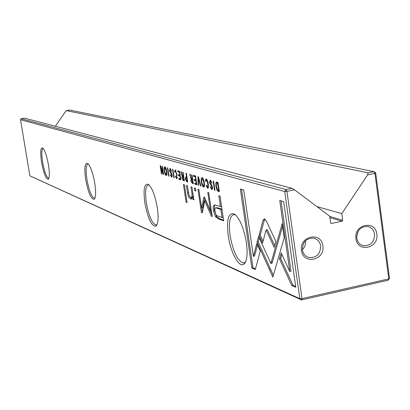 <?xml version="1.0" encoding="UTF-8"?>
<svg xmlns="http://www.w3.org/2000/svg" width="410" height="410" viewBox="0 0 410 410"><rect width="100%" height="100%" fill="white"/><g stroke="black" fill="none" stroke-linecap="round" stroke-linejoin="round"><path stroke-width="0.61" d="M197.974 176.654L198.097 185.182L198.563 185.325L198.399 178.104L200.428 185.904L200.921 186.053L198.45 176.792L197.974 176.654M257.029 242.12L272.829 277.083L284.191 237.846L282.183 223.66L270.882 263.471L258.608 236.462L257.029 242.12L258.182 241.874L259.284 237.949M295.774 287.266L283.689 201.628L279.748 200.485L289.803 271.528L281.214 252.949L279.492 258.853L291.751 285.503L295.774 287.266M264.537 218.889L263.082 220.144L259.048 235.345L262.554 243.048L266.105 229.913L274.152 247.327L275.833 241.398L266.505 221.297L264.537 218.889M205.364 181.133L205.861 181.281L206.358 179.944L207.819 183.849L207.537 187.308L206.476 185.51L206.004 185.366L207.726 188.272C208.511 188.257 208.7 186.816 208.295 183.957L207.706 181.205L206.758 179.272L206.015 178.868L205.364 181.133L205.835 181.041M186.647 181.645L187.718 181.973L186.412 173.292L186.002 173.174L186.576 176.982L185.843 176.797L185.289 178.96L186.647 181.645L187.642 181.445M213.159 181.066L214.522 190.26L214.983 190.404L213.62 181.199L213.159 181.066M179.585 171.308L177.704 170.765L177.863 171.78L179.339 172.215L179.78 175.121L178.396 174.711L178.545 175.716L179.934 176.131L180.328 178.729L178.878 178.288L179.032 179.288L180.882 179.862L179.585 171.308M203.534 186.996L203.729 187.032C205.559 187.724 203.924 177.458 202.15 177.725L201.961 177.689C200.141 176.987 201.751 187.211 203.534 186.996L204.139 186.873M183.301 180.61L184.367 180.938L183.065 172.323L182.66 172.205L183.249 176.09L181.999 174.885L181.363 171.826L180.933 171.703L182.204 176.203L181.958 178.063L183.301 180.61L184.29 180.415M171.18 171.216L171.57 171.221L170.109 168.423L169.422 170.652L171.723 174.967L171.293 176.146L170.109 174.568L171.575 177.084L172.118 175.024L171.554 173.24L169.801 170.662L170.273 169.417L171.18 171.216L171.559 171.144M255.286 269.534L260.263 251.186L256.793 243.509L253.38 256.363L243.75 190.014L240.362 189.03L251.853 268.032L255.286 269.534M246.405 242.689C247.855 254.133 247.01 261.303 243.873 264.209C239.056 268.217 230.44 252.181 228.18 235.53C226.387 219.058 228.534 211.934 234.617 214.158C239.973 218.822 243.899 228.334 246.405 242.689M157.307 207.691C158.675 217.628 158.245 223.773 156.025 226.125C151.69 226.54 147.959 218.766 144.827 202.791C143.141 189.215 144.335 183.085 148.415 184.403C152.192 187.893 155.159 195.657 157.307 207.691M94.771 183.132C96.042 191.911 95.858 197.277 94.213 199.234C91.117 199.434 88.278 192.874 85.695 179.565C84.132 168.028 84.808 162.662 87.725 163.462C90.538 166.204 92.891 172.759 94.771 183.132M48.457 164.938C49.646 172.805 49.605 177.566 48.344 179.226C46.022 179.288 43.762 173.625 41.559 162.227C40.124 152.202 40.493 147.436 42.671 147.928C44.854 150.157 46.786 155.831 48.457 164.938M20.5 119.725L29.884 175.849L299.812 298.685L284.714 191.521L20.5 119.725L21.202 118.721L286.031 189.563L292.094 188.328L294.513 189.825L286.903 191.378L301.991 298.634L388.772 278.882L374.935 173.404L367.58 174.906L341.796 213.625L342.693 220.252L342.048 221.221L331.485 223.47L330.614 222.82L329.712 216.183L294.513 189.825M218.755 219.048L223.681 220.852L220.021 196.077L218.807 195.688L220.416 206.584L215.219 204.995C213.425 204.698 212.862 206.671 213.518 210.914L215.542 216.818L218.755 219.048L219.837 218.822L216.618 216.593L214.594 210.694C214.087 207.378 214.302 205.482 215.235 204.995M172.518 169.258L173.799 177.673L174.183 177.791L172.902 169.366L172.518 169.258M218.386 191.455L219.376 191.757L218.002 182.476L216.511 182.081L215.762 182.87L215.834 186.14L217.028 190.276L218.386 191.455L219.304 191.27M203.821 197.389L201.602 207.993L198.84 189.533L197.948 189.251L201.438 212.518L202.33 212.846L204.739 200.818L211.314 216.131L212.252 216.475L208.71 192.674L207.783 192.382L210.586 211.222L204.672 197.671L204.149 196.877L203.821 197.389L204.487 197.256M174.506 172.01L174.937 172.138L175.352 170.878L176.669 174.506L176.469 177.761L175.116 175.967L176.643 178.657L177.084 174.599L175.203 169.899L174.506 172.01L174.916 171.928M192.228 183.367L193.341 183.711L192.018 174.921L191.598 174.803L192.193 178.765L190.896 177.53L190.245 174.409L189.799 174.281L191.106 178.873L190.84 180.764L192.228 183.367L193.259 183.162L192.408 182.368M166.132 175.424L166.291 175.454C167.849 176.085 166.316 166.609 164.825 166.885L164.676 166.865C163.124 166.214 164.63 175.664 166.132 175.424L166.609 175.331M167.403 167.767L168.669 176.085L169.048 176.203L167.777 167.88L167.403 167.767M195.503 175.936L193.489 175.352L193.648 176.402L195.237 176.869L195.688 179.882L194.196 179.436L194.355 180.477L195.842 180.928L196.246 183.618L194.694 183.137L194.847 184.177L196.831 184.792L195.503 175.936M162.329 166.296L161.986 166.193L163.057 173.169L160.623 165.799L160.177 165.671L161.432 173.85L161.76 173.953L160.735 167.28L163.062 174.352L163.585 174.516L162.329 166.296M184.403 184.761L183.424 184.454L186.109 202.171L187.088 202.525L184.403 184.761M211.509 183.157L211.98 183.173L210.289 180.087L209.413 182.486L212.088 187.252L211.545 188.518L210.617 186.904L210.156 186.76L211.878 189.548L212.559 187.324L211.914 185.371L209.869 182.511L210.463 181.169L211.509 183.157L211.965 183.065M195.549 188.303L194.35 187.923L194.765 190.676L195.965 191.06L195.549 188.303M193.279 195.708L191.993 187.175L190.957 186.847L192.105 194.714L191.665 197.113L190.978 197.4L190.189 197.102L189.138 195.575L187.39 185.709L186.396 185.397L187.508 192.761C188.041 196.318 189.087 198.368 190.645 198.911L191.178 199.024L192.567 197.251L192.956 199.45L193.971 199.798L193.279 195.708M322.854 245.836C325.386 260.212 303.087 265.147 301.529 250.474C298.992 235.981 321.399 231.199 322.854 245.836M302.406 249.9C303.118 253.836 305.255 256.373 308.822 257.511C316.443 258.008 320.389 254.149 320.661 245.933C319.923 241.864 317.688 239.296 313.963 238.23C306.475 237.938 302.621 241.828 302.406 249.9M376.81 234.11C379.224 248.337 357.438 253.16 355.977 238.635C353.558 224.296 375.452 219.622 376.81 234.11M356.761 238.087C357.489 242.151 359.688 244.698 363.362 245.728C370.625 245.964 374.371 242.125 374.602 234.212C373.848 230.03 371.568 227.463 367.749 226.499C360.6 226.443 356.936 230.302 356.761 238.087M356.674 236.38L358.366 230.881M302.375 249.68C304.861 247.204 305.921 244.216 305.563 240.726M43.214 148.456L43.178 148.456C41.569 149.184 41.389 153.745 42.635 162.14C44.434 171.739 46.422 177.135 48.59 178.324L48.887 178.263M88.35 164.031L88.114 163.995C85.987 164.784 85.598 169.945 86.946 179.472C89.016 190.547 91.481 196.8 94.331 198.24L94.951 198.04M149.173 185.048L148.548 184.9C145.606 185.75 144.868 191.685 146.329 202.694C148.763 215.773 151.941 223.214 155.861 225.018L157.117 224.501M235.627 214.973L234.141 214.517C229.836 215.414 228.472 222.389 230.051 235.437C232.998 251.376 237.349 260.555 243.099 262.969L244.883 262.462L245.687 261.667M66.405 110.638L368.134 172.83L373.992 171.641L69.659 110.059L66.405 110.638L65.518 111.592L55.376 126.224M375.688 172.948L374.935 173.404L373.992 171.641L375.688 172.948L389.5 278.277L388.772 278.882L388.239 280.189L301.56 299.941L29.884 175.849M21.202 118.721L24.513 118.126L292.094 188.328M316.899 206.589L341.796 213.625M367.58 174.906L368.134 172.83M286.031 189.563L284.714 191.521L286.903 191.378L286.031 189.563M299.812 298.685L301.56 299.941L301.991 298.634L299.812 298.685M389.5 278.277L388.239 280.189M255.466 268.868L252.985 267.786L251.853 268.032M253.38 256.363L254.518 256.117L257.475 245.021M252.985 267.786L241.587 189.389M170.329 169.361L170.447 168.582M172.082 176.689L171.626 176.121M170.16 169.397L170.929 169.289M223.583 220.19L219.837 218.822M220.416 206.584L221.508 206.363L219.985 196.062M216.398 207.767L218.33 207.978L221.928 209.213L223.122 217.3L222.035 217.525L220.836 209.433L215.921 207.865C214.937 207.629 214.635 208.746 215.009 211.217C215.45 214.353 216.593 216.024 218.438 216.229L222.035 217.525M221.928 209.213L220.836 209.433M174.158 177.602L173.799 177.673M184.285 180.395L183.495 179.636M182.906 176.884L183.142 176.059M183.429 176.848L183.736 176.741M183.624 176.018L183.249 176.09M183.06 176.034L182.204 176.203M182.819 176.966L182.373 178.073L183.208 179.544L183.798 179.729L183.408 177.146L182.819 176.966L183.741 176.787M184.172 179.652L183.798 179.729M183.782 177.074L183.408 177.146M219.288 191.168L218.386 190.481M216.772 183.198L217.023 182.189M217.659 183.024L218.084 183.024M216.946 183.229L216.326 186.289L218.084 190.394L218.755 190.599L217.7 183.449L216.946 183.229L218.043 183.009M219.191 190.506L218.755 190.599M218.135 183.362L217.7 183.449M201.602 207.993L202.653 207.778L204.744 197.835M202.463 212.175L201.828 207.947M202.432 212.313L201.438 212.518M212.057 215.163L205.794 200.603L204.739 200.818M212.175 215.952L211.314 216.131M211.442 211.042L210.586 211.222M175.439 170.826L175.547 170.099M177.14 178.222L176.73 177.709M204.303 186.642L203.698 185.996M202.232 178.734L202.448 177.868M202.996 178.627L202.186 178.739C201.346 181.005 201.746 183.429 203.391 186.012L203.514 186.032C204.354 183.777 203.954 181.353 202.309 178.76L202.186 178.739M179.662 171.81L178.873 171.585L178.796 171.083M178.873 171.585L177.863 171.78M179.708 172.144L179.339 172.215M180.149 175.049L179.78 175.121M180.251 175.726L179.559 175.516L179.488 175.034M179.559 175.516L178.545 175.716M180.303 176.059L179.934 176.131M180.697 178.657L180.328 178.729M180.8 179.324L180.041 179.088L179.975 178.622M180.041 179.088L179.032 179.288M214.948 190.173L214.522 190.26M191.808 179.575L192.059 178.724M192.346 179.534L192.695 179.426M192.582 178.688L192.193 178.765M191.972 178.698L191.106 178.873M191.736 179.657L191.27 180.779L192.136 182.286L192.751 182.476L192.357 179.841L191.736 179.657L192.7 179.467M193.141 182.394L192.751 182.476M192.746 179.764L192.357 179.841M187.636 181.425L186.919 180.779M186.222 177.802L186.345 176.915M186.786 177.75L187.068 177.653M186.955 176.91L186.576 176.982M186.145 177.878L185.72 179.067L186.565 180.666L187.16 180.851L186.734 178.058L186.145 177.878L187.073 177.694M187.539 180.774L187.16 180.851M187.119 177.981L186.734 178.058M206.363 179.903L206.517 179.057M206.358 179.944L207.096 179.8M208.285 187.852L207.767 187.262M263.03 241.29L260.212 235.099L264.696 218.955M264.26 219.898L263.082 220.144M260.212 235.099L259.048 235.345M274.649 245.575L267.284 229.661L266.105 229.913M295.656 286.411L292.96 285.232L291.751 285.503M289.803 271.528L291.013 271.256L281.06 200.864M292.96 285.232L280.686 258.592L281.901 254.441M280.686 258.592L279.492 258.853M273.342 275.361L258.182 241.874M270.426 268.914L269.257 269.17M270.426 268.924L269.257 269.18M270.882 263.471L272.055 263.215L282.562 226.34M198.558 185.089L198.097 185.182M198.778 178.032L198.399 178.104M200.859 185.817L200.428 185.904M166.788 175.049L166.327 174.491M165.01 167.803L165.163 167.075M164.974 167.844L164.881 167.828C164.2 169.924 164.574 172.159 165.999 174.516L166.091 174.537C166.778 172.446 166.404 170.217 164.974 167.844L165.66 167.71M169.022 176.018L168.669 176.085M195.58 176.459L194.694 176.197L194.617 175.68M194.694 176.197L193.648 176.402M195.631 176.792L195.237 176.869M196.082 179.8L195.688 179.882M196.19 180.508L195.401 180.272L195.324 179.775M195.401 180.272L194.355 180.477M196.241 180.846L195.842 180.928M196.641 183.536L196.246 183.618M196.749 184.233L195.893 183.972L195.821 183.485M195.893 183.972L194.847 184.177M163.37 173.107L163.057 173.169M161.735 173.789L161.432 173.85M161.089 167.208L160.735 167.28M163.549 174.26L163.062 174.352M187.011 201.992L186.109 202.171M210.407 181.128L210.581 180.205M212.467 189.169L211.847 188.508L212.631 188.349M210.315 181.143L211.099 181.046M195.877 190.491L195.478 188.282M195.806 190.465L194.765 190.676M191.409 197.312L192.787 196.785L193.161 194.924M191.921 198.778L189.533 196.369M193.494 197.066L192.567 197.251M193.879 199.265L192.956 199.45M330.829 223.271L331.485 223.47M329.906 217.638L342.048 221.221M329.748 216.454L342.693 220.252M171.021 169.268L170.273 169.417M169.791 170.58L169.422 170.652M171.513 173.184L170.729 173.338M172.097 174.896L171.723 174.967M171.928 176.951L171.395 177.053M216.618 216.593L215.542 216.818M214.594 210.694L213.518 210.914M218.33 207.978L217.249 208.198M182.358 177.981L181.958 178.063M181.953 174.711L181.579 174.783M217.679 190.143L217.028 190.276M216.854 182.65L215.762 182.87M216.29 186.053L215.834 186.14M176.034 170.744L175.352 170.878M177.058 174.429L176.669 174.506M177.274 177.576L176.628 177.704M176.946 178.54L176.495 178.632M203.104 178.601L202.309 178.76M191.255 180.682L190.84 180.764M190.85 177.345L190.46 177.422M185.694 178.883L185.289 178.96M208.265 183.757L207.819 183.849M208.47 187.088L207.737 187.237M208.101 188.128L207.552 188.236M272.501 261.657L271.328 261.913M211.34 180.994L210.463 181.169M209.853 182.399L209.413 182.486M211.842 185.264L210.924 185.448M212.534 187.16L212.088 187.252M210.438 186.847L210.176 186.898M212.329 189.369L211.647 189.507M192.961 193.592L192.003 193.781M188.426 192.577L187.508 192.761M191.675 198.707L190.645 198.911M307.321 256.947L308.822 257.511M361.968 245.277L363.362 245.728M48.78 178.56L48.344 179.226M94.925 198.117L94.213 199.234M156.907 224.685L156.025 226.125M48.867 178.273L48.59 178.324M94.771 198.148L94.331 198.24M156.635 224.859L155.861 225.018M244.883 262.462L243.873 264.209M245.293 262.492L244.801 262.6M244.601 262.641L243.099 262.969M235.068 214.491L234.617 214.158M172.195 176.008L171.529 176.141M215.921 207.865L217.003 207.644M182.65 176.935L183.67 176.736M216.782 183.198L217.879 182.983M176.018 170.714L175.265 170.862M177.269 177.602L176.469 177.761M203.995 186.975L203.729 187.032M203.514 186.032L204.513 185.832M191.562 179.621L192.603 179.416M185.991 177.848L187.016 177.648M207.106 179.759L206.25 179.928M208.464 187.124L207.537 187.308M164.881 167.828L165.645 167.68M166.091 174.537L166.937 174.373M212.175 189.487L211.878 189.548M191.726 198.917L191.178 199.024"/></g></svg>

